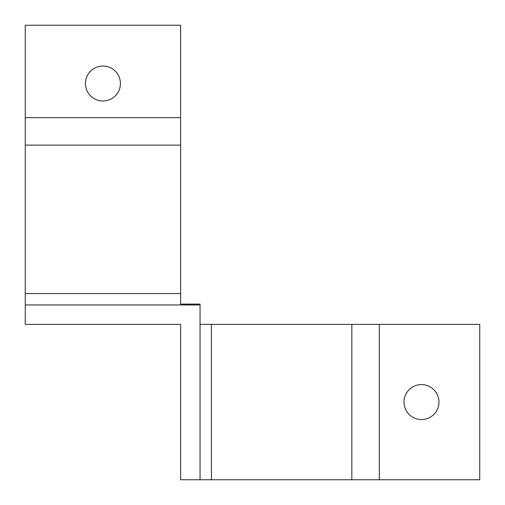 <?xml version="1.0" encoding="UTF-8"?>
<svg xmlns="http://www.w3.org/2000/svg" width="505" height="505" viewBox="0 0 505 505"><rect width="100%" height="100%" fill="white"/><g stroke="black" fill="none" stroke-linecap="round" stroke-linejoin="round"><path stroke-width="0.76" d="M102.944 66.041A17.479 17.479 0 0 0 85.459 83.521A17.479 17.479 0 0 0 102.944 101A17.479 17.479 0 0 0 120.424 83.521A17.479 17.479 0 0 0 102.944 66.041M46.618 324.368L25.25 324.368L25.25 304.944L200.056 304.944L200.056 304.098L180.632 304.098L180.632 25.25L25.25 25.25L25.25 145.118L180.632 145.118M421.479 384.576A17.479 17.479 0 0 0 404 402.056A17.479 17.479 0 0 0 421.479 419.541A17.479 17.479 0 0 0 438.959 402.056A17.479 17.479 0 0 0 421.479 384.576M200.056 324.368L479.75 324.368L479.75 479.75L379.299 479.75L379.299 324.368M200.056 304.944L200.056 479.75L379.299 479.75M200.056 479.75L180.632 479.75L180.632 324.368L25.25 324.368M180.632 479.75L180.632 324.368L64.097 324.368M25.25 304.944L25.25 145.118M351.834 324.368L351.834 479.75M211.437 479.75L211.437 324.368M25.25 293.563L180.632 293.563M25.25 117.652L180.632 117.652"/></g></svg>
